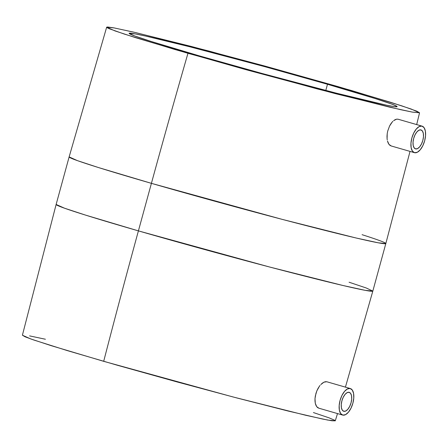 <?xml version="1.0" encoding="UTF-8"?>
<svg xmlns="http://www.w3.org/2000/svg" width="448" height="448" viewBox="0 0 448 448"><rect width="100%" height="100%" fill="white"/><g stroke="black" fill="none" stroke-linecap="round" stroke-linejoin="round"><path stroke-width="0.67" d="M349.076 392.297A9.862 4.67 -73.9 0 1 349.21 392.33A9.862 4.67 -73.9 0 1 351.008 402.959A9.862 4.67 -73.9 0 1 343.874 411.309L343.874 411.309A9.862 4.67 -73.9 0 1 343.739 411.275A9.862 4.67 -73.9 0 1 341.947 400.646A9.862 4.67 -73.9 0 1 349.076 392.297L350.627 393.406L351.546 395.797L351.691 399.101L351.047 402.819L349.703 406.375L347.866 409.242L345.822 410.973L343.874 411.309L342.322 410.2L341.404 407.809L341.258 404.505L341.908 400.786L343.252 397.225L345.083 394.363L347.133 392.633L349.076 392.297M317.705 407.663L318.898 408.201L316.674 406.627L317.705 407.663M315.857 405.138L316.674 406.627L315.286 403.25L315.857 405.138M314.989 401.038L315.286 403.25L315 398.602L314.989 401.038M315.946 393.406L315 398.602L315.319 396.015L316.854 390.858L315.946 393.406M318.007 388.466L316.854 390.858L319.351 386.344L318.007 388.466M320.079 385.392L319.351 386.344L320.079 385.392M322.381 383.141L320.835 384.541L323.926 382.183L322.381 383.141M325.399 381.713L323.926 382.183L326.743 381.741L325.399 381.713M327.113 381.847L350.118 388.494A13.804 6.541 -73.9 0 1 350.308 388.539A13.804 6.541 -73.9 0 1 352.817 403.418A13.804 6.541 -73.9 0 1 342.832 415.111A13.804 6.541 -73.9 0 1 342.647 415.066A13.804 6.541 -73.9 0 1 340.133 400.187A13.804 6.541 -73.9 0 1 350.118 388.494L326.945 381.797M420.862 129.903A9.862 4.67 -73.9 0 1 420.997 129.937A9.862 4.67 -73.9 0 1 422.789 140.566A9.862 4.67 -73.9 0 1 415.66 148.915L415.391 148.837L415.66 148.915A9.862 4.67 -73.9 0 1 415.526 148.882A9.862 4.67 -73.9 0 1 413.728 138.253A9.862 4.67 -73.9 0 1 420.862 129.903L418.914 130.234L416.87 131.97L415.033 134.831L413.689 138.393L413.045 142.111L413.19 145.415L414.109 147.801L415.66 148.915L417.603 148.579L419.653 146.849L421.484 143.982L422.828 140.42L423.478 136.707L423.326 133.403L422.408 131.012L420.862 129.903M390.04 145.426L391.244 145.97L388.982 144.385L390.04 145.426M388.108 142.878L388.982 144.385L387.464 140.974L388.108 142.878M387.24 139.894L387.089 138.74L387.24 139.894M386.999 136.282L387.089 138.74L387.212 133.672L386.999 136.282M387.727 131.023L387.212 133.672L387.727 131.023L389.57 126.022L387.727 131.023M390.813 123.866L389.57 126.022L392.218 122.035L390.813 123.866M392.946 121.268L392.218 122.035L392.946 121.268M395.186 119.638L393.691 120.613L396.631 119.162L395.186 119.638M397.964 119.185L396.631 119.162L398.166 119.235L421.898 126.095L397.964 119.185M414.618 152.718A13.804 6.541 -73.9 0 1 414.428 152.667A13.804 6.541 -73.9 0 1 411.919 137.788A13.804 6.541 -73.9 0 1 421.898 126.095A13.804 6.541 -73.9 0 1 422.089 126.146A13.804 6.541 -73.9 0 1 424.598 141.025A13.804 6.541 -73.9 0 1 414.618 152.718L412.446 151.161L411.163 147.818L410.956 143.192L411.863 137.99L413.745 133L416.31 128.99L419.177 126.566L421.898 126.095L424.071 127.652L425.354 131.001L425.561 135.626L424.654 140.829L422.772 145.813L420.207 149.822L417.34 152.247L414.618 152.718M327.488 84.274L325.797 90.451L327.488 84.274L264.482 66.59L189.806 46.788L145.583 36.047L135.285 33.908L129.114 33.314A138.925 3.634 -164.7 0 1 327.488 84.274A138.925 3.634 -164.7 0 1 397.113 106.646A138.925 3.634 -164.7 0 1 198.738 55.692A138.925 3.634 -164.7 0 1 129.114 33.326L134.49 35.879L150.937 41.384L198.738 55.692L261.744 73.382L336.42 93.184L386.383 105.162L394.268 106.613L397.107 106.652L396.598 106.142L391.737 104.087L375.29 98.588L327.488 84.274M349.082 282.218L366.212 287.974L372.826 291.088L365.254 290.349L343.101 285.527L269.371 266.952L138.41 230.882A4627.442 2193.061 106.1 0 0 103.69 361.329L233.027 396.956L305.866 415.307L327.779 420.078L335.289 420.818L337.495 413.577M362.085 234.685A164.164 4.295 -164.7 0 1 385.829 243.55A164.164 4.295 -164.7 0 1 151.413 183.344L138.41 230.882A164.164 4.295 15.3 0 0 372.826 291.088L345.43 387.134M335.289 420.823L331.968 420.778L322.767 419.082L288.338 411.09L237.238 398.059L177.246 381.982L117.499 365.294L67.094 350.543L33.701 339.982L25.099 336.801L22.406 335.205L30.682 338.923L51.324 345.705L103.69 361.329A4627.442 2193.061 -73.9 0 1 138.41 230.882L85.383 215.057L64.484 208.191L56.129 204.45A164.164 4.295 15.3 0 0 138.41 230.882L151.413 183.344A164.164 4.295 -164.7 0 1 69.132 156.912L77.493 160.658L98.386 167.524L151.413 183.344A4627.442 2193.061 -73.9 0 1 187.958 53.301L135.542 37.66L114.895 30.878L106.669 27.182L114.178 27.922L136.091 32.693L208.93 51.044L351.355 90.474L401.834 105.874L416.858 111.199L419.552 112.795L412.35 112.106L400.327 109.609L335.451 93.666L246.187 69.737L174.871 49.498L124.393 34.098L109.368 28.773L107.268 27.77L106.674 27.177L107.582 26.992L113.87 27.866L133.924 32.189L190.775 46.306L264.712 66.018L338.268 86.671L390.634 102.295L411.275 109.077L419.558 112.778L412.115 112.062L390.247 107.307L317.402 88.956L187.958 53.301A4627.442 2193.061 106.1 0 0 151.413 183.344L282.374 219.419L356.104 237.994L378.263 242.81L385.829 243.55L372.826 291.088M45.422 339.242L29.607 335.894M334.69 420.23L329.011 417.833L313.426 412.558M398.334 119.291L422.089 126.146M350.118 388.494L347.39 388.965L344.529 391.39L341.958 395.399L340.077 400.383L339.175 405.586L339.377 410.211L340.665 413.554L342.832 415.111L345.559 414.641L348.426 412.216L350.991 408.206L352.873 403.222L353.78 398.02L353.573 393.394L352.285 390.051L350.118 388.494M318.707 408.15L342.647 415.066M391.054 145.919L414.428 152.667M385.829 243.55L410.021 151.396M416.679 124.583L419.558 112.784M22.4 335.222L56.129 204.45L69.132 156.912L106.669 27.182M326.928 381.791L350.308 388.539"/></g></svg>
